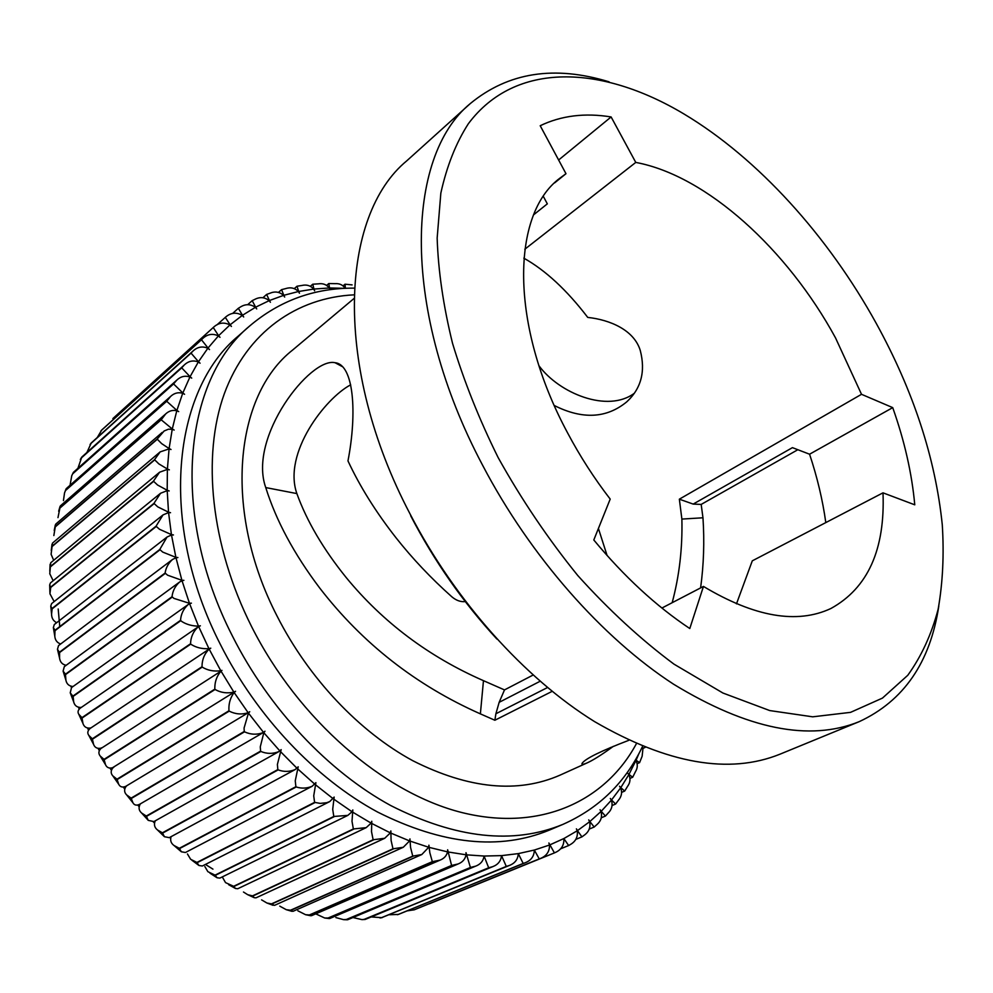 <?xml version="1.0" encoding="UTF-8"?>
<svg xmlns="http://www.w3.org/2000/svg" width="993" height="993" viewBox="0 0 993 993"><rect width="100%" height="100%" fill="white"/><g stroke="black" fill="none" stroke-linecap="round" stroke-linejoin="round"><path stroke-width="1.49" d="M283.551 295.38C279.505 291.781 274.912 291.086 269.798 293.295L266.62 294.424L269.438 300.531L283.551 295.38L284.681 297.056L283.812 295.306L298.421 291.532C294.847 287.958 290.577 286.989 285.624 288.615L281.59 289.633L283.812 295.306M269.19 300.643C264.635 297.068 259.744 296.696 254.518 299.526L252.185 300.643L255.635 307.185L269.19 300.643L270.406 302.282L269.438 300.531M255.4 307.321C250.323 303.833 245.147 303.846 239.884 307.346L238.357 308.277L242.503 315.265L255.4 307.321L256.715 308.922L255.635 307.185M225.274 317.326L230.128 324.785L242.28 315.426L243.695 316.978L242.503 315.265M229.917 324.959C223.909 321.844 218.361 322.7 213.247 327.504L218.609 335.708L229.917 324.959L231.419 326.449L230.128 324.785M218.41 335.919C212.651 333.189 207.363 334.107 202.547 338.675L201.467 339.755L208.033 348.022L218.41 335.919L219.999 337.335L218.609 335.708M207.847 348.258C202.361 345.924 197.371 346.892 192.853 351.187L191.041 353.111L198.488 361.713L207.847 348.258L209.523 349.598L208.033 348.022M198.327 361.961C193.151 360 188.459 361.018 184.239 365.014L181.707 367.844L190.06 376.707L198.327 361.961L200.065 363.202L198.488 361.713M189.924 376.98C185.083 375.391 180.714 376.434 176.804 380.12L173.564 383.919L182.836 392.967L189.924 376.98L191.723 378.122L190.06 376.707M182.712 393.265C178.256 392.012 174.209 393.067 170.597 396.443L166.7 401.259L176.891 410.419L182.712 393.265L184.574 394.283L182.836 392.967M176.791 410.742C172.732 409.799 169.033 410.854 165.719 413.895L161.189 419.791L172.286 428.976L176.791 410.742L178.703 411.623L176.891 410.419M172.223 429.311L168.475 429.187L164.13 430.987L157.155 439.08L161.66 443.623L169.108 448.551L172.223 429.311L174.172 430.068L172.286 428.976M169.071 448.898L160.158 451.889L154.536 459.685L158.868 463.905L167.395 469.019L169.071 448.898L171.032 449.506L169.108 448.551M53.684 560.3L51.102 554.293L52.505 543.109L160.158 451.889M167.383 469.391L159.588 472.221L153.443 481.158L157.564 485.018L167.196 490.269L167.383 469.391L169.356 469.85L167.395 469.019M53.163 580.731L49.774 573.731L50.717 562.77L159.588 472.221M167.196 490.654L160.531 493.273L153.94 503.389L157.75 506.864L168.525 512.177L167.196 490.654L169.182 490.952L167.196 490.269M54.156 601.572L49.923 593.74L50.742 587.434L49.687 584.939L50.407 582.978L160.531 493.273M168.562 512.574L163.013 514.92L156.038 526.216L159.488 529.269L171.429 534.594L168.562 512.574L170.535 512.711L168.525 512.177M56.651 622.71C53.312 620.96 51.624 618.13 51.562 614.208L52.133 608.858L50.755 606.078L51.599 603.62L163.013 514.92M171.491 534.991L167.035 537.027L159.761 549.489L162.765 552.108L175.898 557.358L171.491 534.991L173.44 534.954L171.429 534.594M60.66 644.01C57.048 642.707 55.087 640.075 54.789 636.116L55.025 630.245L53.349 627.576L54.305 624.535L167.035 537.027M175.984 557.756L172.583 559.431C168.45 563.105 165.943 567.636 165.086 573.048L167.594 575.195L181.905 580.309L175.984 557.756L177.896 557.545L175.898 557.358M66.146 665.31L66.121 665.298C62.298 664.491 60.126 662.108 59.58 658.173L59.58 652.562L57.47 649.298L58.537 645.599L172.583 559.431M182.029 580.719L179.646 581.997C175.227 585.957 172.683 590.872 172.025 596.731L173.949 598.394L189.452 603.297L182.029 580.719L183.891 580.334L181.905 580.309M73.085 686.473L72.65 686.486C68.902 686.014 66.643 683.916 65.898 680.193L65.488 674.185L63.105 671.107L64.297 666.663L179.646 581.997M189.601 603.707L188.173 604.538C183.519 608.796 180.962 614.059 180.527 620.352L181.806 621.506C186.51 624.485 192.071 626.037 198.488 626.149L189.601 603.707L191.401 603.148L189.452 603.297M81.426 707.351L80.607 707.463C76.945 707.351 74.636 705.526 73.705 702.014L73.122 696.416L70.23 692.829L71.546 687.566L188.173 604.538M198.662 626.546L198.103 626.906C193.275 631.424 190.755 637.047 190.544 643.749L191.103 644.395C196.18 647.622 202.138 649.05 208.952 648.677L198.662 626.546L200.375 625.813L198.488 626.149M91.108 727.807L89.953 728.105C86.379 728.328 84.057 726.789 82.965 723.475L81.96 717.641L78.832 714.327C77.442 712.167 77.913 710.119 80.247 708.158L198.103 626.893M209.151 649.074C204.496 653.717 202.113 659.426 202.013 666.216L202.212 667.11C207.661 670.436 213.855 671.653 220.781 670.734L209.151 649.074L210.777 648.181L208.952 648.677M202.013 666.725L92.324 738.804L88.836 735.428C87.123 733.07 87.558 730.749 90.127 728.465L209.386 648.913M214.823 687.59L214.848 689.117L104.042 759.372L100.194 756.008C98.282 753.588 98.481 751.118 100.814 748.598L221.005 671.119C216.971 675.811 214.91 681.297 214.823 687.59M214.848 689.117L215.071 689.49C220.856 692.729 227.124 693.61 233.889 692.146L235.552 691.302L234.137 692.518C230.699 697.185 228.949 702.436 228.887 708.257L228.961 710.765L117 779.195L112.83 775.881C110.682 773.46 110.645 770.853 112.743 768.073L114.046 766.956M228.961 710.765L229.209 711.125C235.304 714.215 241.622 714.761 248.176 712.751L249.739 711.733L248.449 713.111L244.067 728.055L244.253 731.481L131.126 798.124L126.67 794.934C124.262 792.513 123.976 789.795 125.826 786.766L125.59 786.444C122.362 787.648 120.066 786.928 118.701 784.271L117 779.195M244.253 731.481L244.514 731.829C250.745 734.696 257.001 734.932 263.319 732.536L264.994 731.22L263.828 732.735L260.278 746.835L260.588 751.142L146.294 816.035L141.602 813.006C138.921 810.623 138.387 807.793 139.988 804.541L140.572 803.747M260.588 751.142L260.874 751.465C266.832 753.948 272.814 753.997 278.822 751.614L281.18 749.628L277.382 764.473L277.854 769.587L162.405 832.792L157.515 829.987C154.573 827.653 153.766 824.749 155.094 821.261L155.392 820.739M277.854 769.587L278.152 769.885C283.824 771.983 289.484 771.884 295.144 769.575L298.198 766.807L295.244 780.846L295.902 786.692L179.323 848.295L173.949 845.465C170.982 843.243 170.014 840.351 171.057 836.814L171.131 836.64M295.902 786.692L296.212 786.965C301.574 788.69 306.899 788.454 312.174 786.257L315.898 782.645L313.726 795.827L314.595 802.356L196.912 862.433L190.631 859.28L187.441 853.955M314.595 802.356L320.205 803.387L326.734 802.704L329.775 801.562L334.157 797.056L332.705 809.357L333.797 816.469L215.071 875.118L207.872 871.68L204.868 866.566M333.797 816.469L347.823 815.39L352.031 811.74L352.825 809.94L352.006 821.323L353.359 828.956L233.64 886.29L225.523 882.616L222.717 877.688M353.359 828.956L366.169 827.653L371.121 823.135L371.779 821.248L371.519 831.687L373.132 839.755L252.483 895.885L247.679 894.681L243.471 892.024M373.132 839.755L384.701 838.291L390.361 832.879L390.857 830.918L391.081 840.401L392.98 848.816L271.474 903.878L266.918 903.022L261.593 899.869M392.98 848.816L403.295 847.265L409.588 840.922L409.948 838.899L410.556 847.426L412.753 856.127L290.49 910.233L286.269 909.7L279.765 906.137M412.753 856.127L421.802 854.539L428.703 847.265L428.914 845.192L429.832 852.764L432.34 861.676L309.382 914.95L305.571 914.702L297.875 910.804M432.34 861.676L440.122 860.112C444.132 858.486 446.614 855.755 447.558 851.882L447.644 849.785L451.592 865.449L328.062 918.016L324.723 918.016L315.786 913.87M451.592 865.449L458.133 863.96C462.564 862.222 465.208 859.168 466.052 854.799L466.002 852.677L470.409 867.472L346.383 919.468L343.578 919.655L335.87 917.582M470.409 867.472L475.721 866.132C480.575 864.258 483.355 860.894 484.075 856.04L488.68 867.783L364.257 919.332L362.035 919.63L352.949 917.532M488.68 867.783L492.801 866.628C498.064 864.618 500.969 860.943 501.515 855.618L506.293 866.417L381.585 917.631L371.221 916.949M506.293 866.417L509.272 865.499C514.933 863.351 517.936 859.392 518.296 853.608L523.174 863.438L398.267 914.429L389.281 914.752M523.174 863.438L525.061 862.805C531.094 860.509 534.184 856.264 534.321 850.045L539.249 858.908L414.242 909.787L407.329 910.854M539.249 858.908L540.08 858.597C546.473 856.152 549.625 851.622 549.526 845.006L548.881 842.983L554.417 852.9L554.988 852.639C561.318 849.909 564.272 845.217 563.85 838.551L549.787 844.906M429.423 903.754L554.417 852.9L429.423 903.754M563.85 838.551L568.641 845.539L569.895 844.795C575.605 841.704 578.05 837.025 577.243 830.769L564.098 838.427M524.8 249.243L635.768 162.418C706.842 175.649 787.61 249.777 835.523 337.893L861.514 394.308L679.349 499.181L693.188 504.084L701.182 504.419L797.838 449.717M672.162 602.714C679.336 575.99 682.576 548.111 681.881 519.078L679.349 499.181M635.768 162.418L611.117 116.951C584.927 112.681 561.281 115.598 540.204 125.726L565.985 173.701L560.077 178.032C511.283 213.843 509.248 324.537 567.586 432.886C579.949 456.209 594.149 478.278 610.198 499.094L593.802 539.981C624.225 576.66 656.224 606.177 689.787 628.532L703.454 586.429C754.543 616.988 797.019 624.349 830.893 608.51C867.857 588.092 885.235 549.526 883 492.838L752.297 560.834L736.471 603.868M703.454 586.429L661.909 608.039M533.067 675.054L504.494 689.912L499.156 702.324L540.105 681.272M350.69 384.812C325.257 398.193 282.72 453.118 296.857 493.583C306.825 521.151 323.271 549.141 346.185 577.541C382.913 622.263 428.678 656.646 483.467 680.677L504.494 689.912M598.419 528.475L607.095 555.509M565.985 173.701L554.578 182.923M523.832 258.155C545.579 270.369 566.879 290.117 587.744 317.412C609.814 319.771 634.08 329.924 640.286 350.529C645.686 371.444 641.168 388.548 626.757 401.842C606.537 418.438 582.37 419.654 554.255 405.492M498.114 457.512C479.185 419.282 463.992 381.213 452.523 343.293C443.374 306.105 438.248 271.039 437.156 238.109L440.842 193.101C446.788 166.154 455.948 143.029 468.348 123.74C515.516 60.66 602.304 65.178 683.867 113.922C758.23 158.396 828.224 236.284 876.285 323.445C913.374 390.907 935.369 457.984 942.27 524.676C944.169 554.603 942.791 582.779 938.149 609.206C931.546 634.304 921.43 656.323 907.788 675.277L882.454 698.104L850.567 712.353L812.696 716.822L769.724 710.566L722.929 693.027L673.999 664.156C640.895 639.529 608.821 609.987 577.789 575.543C548.024 538.814 521.462 499.467 498.114 457.512M938.819 605.991C930.267 662.418 903.729 700.984 859.218 721.65C809.506 741.796 747.642 729.309 673.589 684.214C602.366 637.94 530.436 556.577 482.697 465.419C400.75 311.144 405.206 156.683 470.347 103.52C508.255 72.352 554.504 65.116 609.081 81.836M859.218 721.65L780.051 754.159C729.259 774.689 667.445 763.853 594.633 721.65C524.676 678.293 455.241 601.175 410.047 513.927C332.494 366.392 340.363 215.506 406.782 160.816L470.347 103.52M628.83 740.306C601.373 750.807 585.845 758.404 582.258 763.096C581.19 764.784 582.829 764.709 587.198 762.872L560.027 775.148C517.763 793.655 468.733 788.864 412.914 760.775C359.503 731.891 308.674 678.356 277.084 616.094C222.482 510.402 234.782 395.276 292.612 350.057L353.856 298.62M465.295 601.597C460.715 602.093 456.234 600.492 451.84 596.805C431.074 578.286 412.48 558.625 396.046 537.809C375.9 512.103 359.876 486.471 347.972 460.913C357.306 412.827 353.806 364.518 335.063 362.718C310.524 356.797 247.741 437.156 265.752 487.575C276.066 520.531 294.052 554.02 319.721 588.042C362.445 643.365 416.005 685.294 480.376 713.868L483.467 680.677M634.341 393.253C607.642 413.249 559.133 393.278 538.976 365.772M220.309 644.308C157.887 522.38 172.794 389.988 238.394 335.944L249.516 326.114C183.953 380.071 169.431 513.195 232.499 636.19C269.177 708.965 328.46 771.598 390.795 805.584C455.911 838.564 513.307 844.832 562.957 824.364L549.29 830.136C499.591 850.604 442.319 844.559 377.501 812.001C315.439 778.45 256.591 716.45 220.309 644.308M242.28 315.426C236.682 312.075 231.257 312.522 226.019 316.742L216.896 324.897M213.247 327.504L112.867 418.574L213.123 327.628M97.289 437.491L101.745 429.994L202.547 338.675M86.9 452.485L91.269 442.94L192.853 351.187M77.913 468.324L81.798 457.065L184.251 365.014M70.168 484.559L71.769 475.659L73.432 472.32L176.804 380.12M63.44 500.596L64.533 492.938L66.258 488.63L170.597 396.443M57.979 517.626L60.325 505.934L165.719 413.907M53.845 535.562L55.732 524.13L162.219 432.414M102.08 747.679L100.603 748.25C97.128 748.796 94.794 747.53 93.603 744.44L92.324 738.804M235.329 691.451L112.519 767.738C109.156 768.619 106.834 767.626 105.543 764.759L104.042 759.372M139.728 804.231L139.504 804.367C136.537 805.72 134.353 805.211 132.975 802.853L131.126 798.124M278.822 751.627L153.903 821.583L148.242 820.367L146.294 816.035M295.144 769.575L169.257 837.658L164.416 836.714L162.405 832.792M312.174 786.257L185.443 852.503L181.347 851.783L179.323 848.295M329.775 801.562L202.336 866.008L198.923 865.486L196.912 862.433M347.823 815.39L219.825 878.11L217.02 877.738L215.071 875.118M366.169 827.653L237.761 888.735L235.49 888.487L233.64 886.29M384.701 838.291L256.02 897.833L254.208 897.697L252.483 895.885M403.295 847.265L274.478 905.38L271.474 903.878M421.802 854.539L292.985 911.338L290.49 910.233M440.122 860.112L311.442 915.72L309.382 914.95M458.133 863.96L329.713 918.513L328.062 918.016M475.721 866.119L347.687 919.741L346.383 919.468M365.25 919.431L364.257 919.332M509.272 865.499L381.585 917.631M525.061 862.805L398.267 914.429M540.08 858.597L414.242 909.787M577.467 830.62L581.923 836.888L583.735 835.547C588.799 832.159 590.773 827.554 589.643 821.72L577.467 830.62L576.399 828.845L577.243 830.769M589.854 821.546L594.186 827.032L596.445 824.972C600.902 821.385 602.428 816.891 601.026 811.492L589.854 821.546L588.725 819.87L589.643 821.72M601.224 811.306L605.432 816.06L608.001 813.205C611.849 809.481 612.966 805.137 611.365 800.184L601.224 811.306L600.033 809.717L601.026 811.492M611.539 799.973L615.61 804.045L618.354 800.333C621.643 796.547 622.4 792.389 620.637 787.859L611.539 799.973L610.31 798.484L611.365 800.184M620.799 787.635L624.696 791.073L627.489 786.481C630.27 782.695 630.716 778.735 628.83 774.627L620.799 787.635L619.52 786.257L620.637 787.859M628.966 774.391L632.69 777.246L635.421 771.76C637.717 768.011 637.891 764.275 635.917 760.564L628.966 774.391L627.65 773.113L628.83 774.627M635.433 759.831L639.579 762.636L642.123 756.269M642.136 756.269L643.03 747.754M352.118 284.892L345.005 284.197L345.415 288.231L346.222 288.28M345.13 288.218C342.784 284.879 339.482 283.365 335.2 283.663L328.782 283.539L329.564 287.97L345.179 288.33M329.291 287.982C326.573 284.544 322.948 283.166 318.418 283.849L312.758 284.209L313.962 289.05L329.291 287.982L330.11 289.695L329.564 287.97M313.689 289.075C310.561 285.55 306.614 284.358 301.86 285.475L296.994 286.232L298.694 291.483L313.689 289.075L314.62 290.788L313.962 289.05M126.756 785.773L125.826 786.766M125.59 786.444L248.759 712.428M221.973 670.387L220.781 670.734M635.383 759.893L635.917 760.564M298.421 291.532L299.452 293.233L298.694 291.483M701.182 504.419L702.97 517.787L681.881 519.078M587.198 762.872C592.684 760.402 600.542 755.512 610.769 748.201L613.351 746.326M700.599 587.918C703.739 564.967 704.534 541.582 702.97 517.787M547.491 687.541L495.892 713.756L494.862 720.248L552.145 691.351M494.862 720.248L480.376 713.868M825.804 522.591C822.676 500.075 817.264 477.273 809.568 454.211L792.439 447.644L693.188 504.084M533.688 214.749L547.329 203.85L543.37 196.453M496.885 639.033C463.086 602.354 434.351 561.268 410.68 515.764M883 492.838L914.764 504.816C911.884 473.351 904.536 440.954 892.719 407.626L861.514 394.308M610.385 747.555L610.769 748.201M296.857 493.583L265.752 487.575M611.117 116.951L558.625 159.997M892.719 407.626L809.568 454.211M495.892 713.756L499.156 702.324M636.364 743.745C605.507 801.028 540.688 832.01 462.229 812.634C384.018 793.233 298.57 719.987 251.502 626.422C210.528 544.834 201.864 455.973 224.281 393.836C247.021 331.724 297.168 297.652 353.967 294.847M59.766 626.583L58.19 608.994M212.912 327.814L112.954 418.5M201.653 339.532L101.658 430.13M201.467 339.755L101.472 430.341M191.202 352.863L91.108 443.25M191.041 353.111L90.934 443.486M181.856 367.584L81.612 457.624M181.707 367.844L81.463 457.872M173.688 383.633L73.234 473.177M173.564 383.919L73.11 473.45M166.799 400.961L66.072 489.872M166.7 401.259L65.96 490.157M161.263 419.468L60.188 507.609M161.189 419.791L60.101 507.919M157.155 439.08L55.658 526.302M157.105 439.415L55.596 526.625M154.536 459.685L52.542 545.865M154.498 460.044L52.492 546.2M153.443 481.158L50.879 566.159M153.443 481.531L50.866 566.506M153.94 503.389L50.73 587.086M153.965 503.774L50.742 587.434M156.038 526.216L52.095 608.486M156.087 526.6L52.133 608.858M159.761 549.489L55.025 630.245M159.836 549.886L55.087 630.617M165.086 573.048L59.481 652.19M165.198 573.457L59.58 652.562M172.025 596.731L65.488 674.185M172.161 597.141L65.6 674.557M180.527 620.352L72.985 696.056M180.676 620.762L73.122 696.416M190.544 643.749L81.96 717.641M190.718 644.134L82.121 718.013M202.212 667.11L92.523 739.164M233.889 692.146L221.005 671.119M215.071 689.49L104.253 759.719M248.176 712.751L234.137 692.518M229.209 711.125L117.236 779.517M263.542 732.4L248.449 713.111M244.514 731.829L131.374 798.434M279.852 750.944L263.828 732.735M260.874 751.465L146.554 816.333M296.994 768.259L280.15 751.254M278.152 769.885L162.678 833.065M314.831 784.222L297.304 768.545M296.212 786.965L179.609 848.543M333.226 798.757L315.153 784.495M314.918 802.605L197.222 862.656M352.031 811.74L333.549 798.993M334.132 816.693L215.382 875.317M371.121 823.135L352.366 811.964M353.694 829.143L233.951 886.464M390.361 832.879L371.469 823.321M373.467 839.917L252.805 896.034M409.588 840.922L390.696 833.028M393.315 848.965L271.797 904.002M428.703 847.265L409.935 841.046M413.088 856.239L290.812 910.333M447.558 851.882L429.038 847.352M432.663 861.75L309.704 915.012M466.052 854.799L447.893 851.944M451.914 865.499L328.373 918.053M484.075 856.04L466.375 854.836M470.719 867.497L346.694 919.481M501.515 855.618L484.385 856.04M488.978 867.77L364.555 919.307M518.296 853.608L501.825 855.606M506.591 866.38L381.871 917.594M534.321 850.045L518.582 853.558M523.46 863.376L398.553 914.367M549.526 845.006L534.594 849.971M539.509 858.821L414.503 909.7M638.933 753.563L636.041 760.315M568.641 845.539L560.424 848.891M354.265 288.131C314.545 287.883 279.629 300.544 249.516 326.114M64.979 665.111L65.203 665.993M70.962 686.275L71.409 687.665M78.497 707.301L79.204 709.076M87.545 728.068L88.526 730.116M101.708 430.043L100.951 430.9M91.182 443.039L90.065 444.566M81.662 457.252L80.321 459.511M73.246 472.618L71.781 475.659M65.997 489.077L64.533 492.938M60.002 506.567L58.661 511.246M55.31 524.999L54.218 530.473M51.996 544.276L51.251 550.507M50.109 564.297L49.799 571.223M49.687 584.939L49.898 592.486M50.767 606.078L51.562 614.17M53.349 627.576L54.789 636.116M57.47 649.298L59.58 658.173M63.105 671.107L65.898 680.18M70.242 692.829L73.718 702.014M78.832 714.327L82.978 723.475M88.836 735.428L93.615 744.44M100.194 755.996L105.556 764.759M112.842 775.881L118.701 784.271M126.67 794.934L132.975 802.84M141.602 813.006L148.255 820.367M157.515 829.987L164.416 836.714M174.296 845.738L181.347 851.783M191.835 860.174L198.923 865.474M210.007 873.195L217.02 877.738M228.663 884.713L235.49 888.487M247.679 894.668L254.208 897.684M266.931 903.009L273.063 905.306M286.269 909.687L291.905 911.326M305.571 914.702L310.623 915.732M324.723 918.016L329.117 918.55M343.578 919.655L347.265 919.779M362.035 919.63L364.977 919.468M379.984 917.966L382.144 917.644M397.287 914.702L398.702 914.367M413.882 909.911L414.553 909.687M212.949 869.148L205.439 864.444M170.647 838.154L169.766 837.384M154.461 823.036L153.307 821.869M139.119 806.626L137.766 805.062M124.721 788.988L123.293 787.101M111.402 770.27L110.012 768.148M99.3 750.584L98.071 748.412M642.545 746.376C625.578 782.298 599.04 808.29 562.957 824.364M626.757 401.842L630.481 398.131M342.386 366.64L335.063 362.718M296.994 286.232L294.338 288.578M312.758 284.209L310.424 286.257M328.782 283.551L326.697 285.351M345.005 284.197L343.106 285.823M645.127 747.431L643.203 748.288M639.579 762.624L637.208 763.679M632.69 777.234L630.034 778.388M624.696 791.073L621.692 792.352M615.586 804.045L612.135 805.497M605.407 816.06L601.336 817.748M594.186 827.032L589.246 829.068M581.923 836.888L575.729 839.42M492.801 866.628L365.25 919.419M263.319 732.536L139.504 804.367M238.357 308.277L232.548 313.527M252.185 300.643L247.667 304.714M266.62 294.437L262.946 297.726M281.59 289.633L278.499 292.376"/></g></svg>
